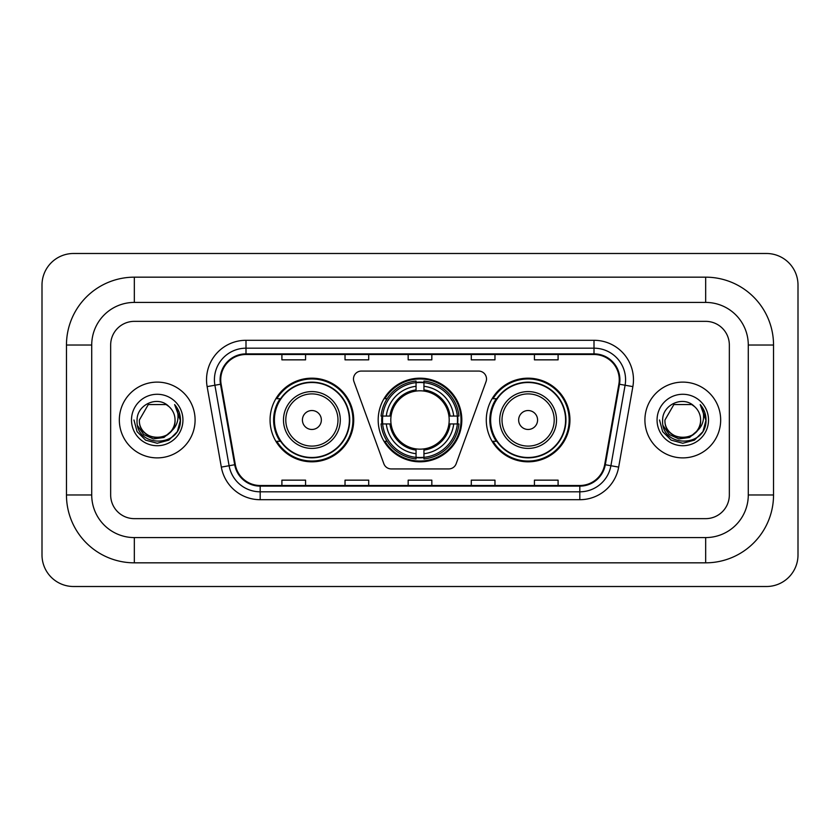 <?xml version="1.0" encoding="UTF-8"?>
<svg xmlns="http://www.w3.org/2000/svg" width="840" height="840" viewBox="0 0 840 840"><rect width="100%" height="100%" fill="white"/><g stroke="black" fill="none" stroke-linecap="round" stroke-linejoin="round"><path stroke-width="1.26" d="M353.483 378.966A7.896 7.896 0 0 0 353.966 381.665L383.838 463.733A7.896 7.896 0 0 0 391.251 468.93L448.749 468.93A7.896 7.896 0 0 0 456.162 463.733L486.034 381.665A7.896 7.896 0 0 0 478.622 371.07L361.379 371.07A7.896 7.896 0 0 0 353.483 378.966M486.286 420A41.822 41.822 0 0 0 528.108 461.822A41.822 41.822 0 0 0 569.94 420A41.822 41.822 0 0 0 528.108 378.179A41.822 41.822 0 0 0 486.286 420M378.179 420A41.822 41.822 0 0 0 420 461.822A41.822 41.822 0 0 0 461.822 420A41.822 41.822 0 0 0 420 378.179A41.822 41.822 0 0 0 378.179 420M270.06 420A41.822 41.822 0 0 0 311.892 461.822A41.822 41.822 0 0 0 353.714 420A41.822 41.822 0 0 0 311.892 378.179A41.822 41.822 0 0 0 270.06 420M280.098 441.305A38.273 38.273 0 0 1 280.098 398.695M381.927 423.948A38.273 38.273 0 0 1 381.927 416.052M496.314 441.305A38.273 38.273 0 0 1 496.314 398.695M119.333 420A37.884 37.884 0 0 0 157.216 457.884A37.884 37.884 0 0 0 195.09 420A37.884 37.884 0 0 0 157.216 382.116A37.884 37.884 0 0 0 119.333 420A37.884 37.884 0 0 0 157.216 457.884A37.884 37.884 0 0 0 195.09 420A37.884 37.884 0 0 0 157.216 382.116A37.884 37.884 0 0 0 119.333 420M644.91 420A37.884 37.884 0 0 0 682.784 457.884A37.884 37.884 0 0 0 720.668 420A37.884 37.884 0 0 0 682.784 382.116A37.884 37.884 0 0 0 644.91 420A37.884 37.884 0 0 0 682.784 457.884A37.884 37.884 0 0 0 720.668 420A37.884 37.884 0 0 0 682.784 382.116A37.884 37.884 0 0 0 644.91 420M220.742 379.754A25.253 25.253 0 0 1 245.994 354.501L594.006 354.501A25.253 25.253 0 0 1 618.87 384.143L604.684 464.636A25.253 25.253 0 0 1 579.81 485.499L260.19 485.499A25.253 25.253 0 0 1 235.316 464.636L221.13 384.143A25.253 25.253 0 0 1 220.742 379.754M220.112 379.754A25.883 25.883 0 0 0 220.5 384.248L234.696 464.741A25.883 25.883 0 0 0 260.19 486.129L579.81 486.129A25.883 25.883 0 0 0 605.304 464.741L619.5 384.248A25.883 25.883 0 0 0 594.006 353.871L245.994 353.871A25.883 25.883 0 0 0 220.112 379.754M207.134 386.61A39.459 39.459 0 0 1 245.994 340.294L594.006 340.294A39.459 39.459 0 0 1 632.867 386.61L618.671 467.103A39.459 39.459 0 0 1 579.81 499.706L260.19 499.706A39.459 39.459 0 0 1 221.329 467.103L207.134 386.61L214.904 385.235A31.563 31.563 0 0 1 245.994 348.191L594.006 348.191A31.563 31.563 0 0 1 625.097 385.235L610.9 465.728A31.563 31.563 0 0 1 579.81 491.81L260.19 491.81A31.563 31.563 0 0 1 229.1 465.728L214.904 385.235A31.563 31.563 0 0 1 214.431 379.754M729.341 345.03A23.678 23.678 0 0 0 705.674 321.353L134.327 321.353A23.678 23.678 0 0 0 110.66 345.03L110.66 494.97A23.678 23.678 0 0 0 134.327 518.648L705.674 518.648A23.678 23.678 0 0 0 729.341 494.97L729.341 345.03A23.678 23.678 0 0 0 705.674 321.353L134.327 321.353A23.678 23.678 0 0 0 110.66 345.03L110.66 494.97A23.678 23.678 0 0 0 134.327 518.648L705.674 518.648A23.678 23.678 0 0 0 729.341 494.97L729.341 345.03M408.167 354.501L408.167 359.846L431.834 359.846L431.834 354.501M345.03 354.501L345.03 359.846L368.707 359.846L368.707 354.501M281.904 354.501L281.904 359.846L305.571 359.846L305.571 354.501M471.293 354.501L471.293 359.846L494.97 359.846L494.97 354.501M534.429 354.501L534.429 359.846L558.096 359.846L558.096 354.501M431.834 485.499L431.834 480.155L408.167 480.155L408.167 485.499M368.707 485.499L368.707 480.155L345.03 480.155L345.03 485.499M305.571 485.499L305.571 480.155L281.904 480.155L281.904 485.499M494.97 485.499L494.97 480.155L471.293 480.155L471.293 485.499M558.096 485.499L558.096 480.155L534.429 480.155L534.429 485.499M705.674 277.169A67.861 67.861 0 0 1 773.535 345.03A67.861 67.861 0 0 0 705.674 277.169L134.327 277.169A67.861 67.861 0 0 0 66.465 345.03A67.861 67.861 0 0 1 134.327 277.169L134.327 302.421L705.674 302.421L134.327 302.421A42.609 42.609 0 0 0 91.718 345.03L91.718 494.97A42.609 42.609 0 0 0 134.327 537.579L705.674 537.579L134.327 537.579L134.327 562.832L705.674 562.832A67.861 67.861 0 0 0 773.535 494.97L773.535 345.03L748.283 345.03A42.609 42.609 0 0 0 705.674 302.421L705.674 277.169M773.535 494.97L748.283 494.97L748.283 345.03L748.283 494.97A42.609 42.609 0 0 1 705.674 537.579L705.674 562.832M798 285.054A31.563 31.563 0 0 0 766.437 253.491L73.563 253.491A31.563 31.563 0 0 0 42 285.054L42 554.946A31.563 31.563 0 0 0 73.563 586.509L766.437 586.509A31.563 31.563 0 0 0 798 554.946L798 285.054M66.465 494.97L91.718 494.97L91.718 345.03L66.465 345.03L66.465 494.97A67.861 67.861 0 0 0 134.327 562.832M172.022 430.5L163.968 437.472L153.416 438.942L143.703 434.553L137.634 425.786M175.046 420C176.138 443.006 138.285 443.006 139.377 420L148.302 404.555L166.131 404.555L168.903 406.529C157.952 395.052 136.878 404.502 137.078 420C135.072 447.531 179.718 448.256 180.432 421.334L180.474 420C180.411 414.151 178.458 409.017 174.636 404.586C177.544 409.364 178.573 414.498 177.713 420C176.873 424.683 174.605 428.495 170.877 431.456A17.839 17.839 0 0 0 175.046 420C176.138 443.006 138.285 443.006 139.377 420C138.285 443.006 176.138 443.006 175.046 420A17.839 17.839 0 0 0 168.903 406.529M170.877 431.456C161.416 444.255 138.453 436.065 139.377 420M131.492 420A25.725 25.725 0 0 0 157.216 445.725A25.725 25.725 0 0 0 182.941 420A25.725 25.725 0 0 0 157.216 394.275A25.725 25.725 0 0 0 131.492 420M174.636 404.586L180.464 420.672L179.382 412.955L180.464 420.672L179.382 412.955L180.464 420.672L174.804 404.786L180.464 420.672L174.804 404.786L180.474 420L177.356 431.634L168.84 440.139L157.216 443.257L145.583 440.139L137.067 431.634L133.959 420M174.804 404.786L180.464 420.693M448.928 423.948A29.2 29.2 0 0 0 423.948 391.072L423.948 389.907L423.948 391.072A29.2 29.2 0 0 0 391.072 423.948A29.2 29.2 0 0 0 448.928 423.948L450.093 423.948L448.928 423.948A29.2 29.2 0 0 1 423.948 448.928L423.948 453.705A33.936 33.936 0 0 0 453.705 423.948L458.945 423.948A39.144 39.144 0 0 1 423.948 458.945L423.948 457.359A37.559 37.559 0 0 0 457.359 423.948M382.725 423.948A37.485 37.485 0 0 1 382.725 416.052M423.948 382.725A37.485 37.485 0 0 0 416.052 382.725M457.275 416.052A37.485 37.485 0 0 1 457.275 423.948M458.945 416.052A39.144 39.144 0 0 0 423.948 381.056L423.948 382.641A37.559 37.559 0 0 1 457.359 416.052L458.945 416.052M381.056 423.948A39.144 39.144 0 0 0 416.052 458.945L416.052 457.359A37.559 37.559 0 0 1 382.641 423.948L381.056 423.948M457.359 416.052L453.705 416.052A33.936 33.936 0 0 0 423.948 386.295L423.948 382.641M423.948 457.359L423.948 453.705M382.641 423.948L386.295 423.948A33.936 33.936 0 0 0 416.052 453.705L416.052 457.359M423.948 386.295L423.948 389.907A30.356 30.356 0 0 1 450.093 416.052L453.705 416.052M453.705 423.948L450.093 423.948A30.356 30.356 0 0 1 423.948 450.093M416.052 453.705L416.052 448.928A29.2 29.2 0 0 1 391.072 423.948L386.295 423.948M448.928 416.052L450.093 416.052M423.948 457.275A37.485 37.485 0 0 1 416.052 457.275M416.052 381.056A39.144 39.144 0 0 0 381.056 416.052L382.641 416.052A37.559 37.559 0 0 1 416.052 382.641L416.052 381.056M416.052 382.641L416.052 386.295A33.936 33.936 0 0 0 386.295 416.052L382.641 416.052M416.052 391.072L416.052 386.295M386.295 416.052L389.907 416.052A30.356 30.356 0 0 1 416.052 389.907M416.052 448.928L416.052 450.093A30.356 30.356 0 0 1 389.907 423.948M387.167 398.695L384.93 398.695A41.034 41.034 0 0 1 461.034 420A41.034 41.034 0 0 1 384.93 441.305L387.167 441.305M321.353 420A9.471 9.471 0 0 0 311.892 410.529A9.471 9.471 0 0 0 302.421 420A9.471 9.471 0 0 0 311.892 429.471A9.471 9.471 0 0 0 321.353 420M340.294 420A28.413 28.413 0 0 0 311.892 391.587A28.413 28.413 0 0 0 283.479 420A28.413 28.413 0 0 0 311.892 448.413A28.413 28.413 0 0 0 340.294 420A28.413 28.413 0 0 1 311.892 448.413A28.413 28.413 0 0 1 283.479 420M349.367 420A37.485 37.485 0 0 0 311.892 382.515A37.485 37.485 0 0 0 274.407 420A37.485 37.485 0 0 0 311.892 457.485A37.485 37.485 0 0 0 349.367 420M352.926 420A41.034 41.034 0 0 1 276.822 441.305L280.623 441.305A37.842 37.842 0 0 0 336.924 448.371A37.842 37.842 0 0 0 336.924 391.629A37.842 37.842 0 0 0 280.623 398.695L276.822 398.695A41.034 41.034 0 0 1 352.926 420M537.579 420A9.471 9.471 0 0 0 528.108 410.529A9.471 9.471 0 0 0 518.648 420A9.471 9.471 0 0 0 528.108 429.471A9.471 9.471 0 0 0 537.579 420M556.521 420A28.413 28.413 0 0 0 528.108 391.587A28.413 28.413 0 0 0 499.706 420A28.413 28.413 0 0 0 528.108 448.413A28.413 28.413 0 0 0 556.521 420A28.413 28.413 0 0 1 528.108 448.413A28.413 28.413 0 0 1 499.706 420M565.593 420A37.485 37.485 0 0 0 528.108 382.515A37.485 37.485 0 0 0 490.634 420A37.485 37.485 0 0 0 528.108 457.485A37.485 37.485 0 0 0 565.593 420M569.153 420A41.034 41.034 0 0 1 493.038 441.305L496.85 441.305A37.842 37.842 0 0 0 553.15 448.371A37.842 37.842 0 0 0 553.15 391.629A37.842 37.842 0 0 0 496.85 398.695L493.038 398.695A41.034 41.034 0 0 1 569.153 420M697.589 430.5L689.535 437.472L678.982 438.942L669.27 434.553L663.201 425.786M700.623 420C701.715 443.006 663.863 443.006 664.954 420L673.869 404.555L691.698 404.555L694.47 406.529C683.519 395.052 662.456 404.502 662.645 420C660.639 447.531 705.285 448.256 706.01 421.334L706.041 420C705.978 414.151 704.036 409.017 700.203 404.586C703.111 409.364 704.141 414.498 703.279 420C702.45 424.683 700.172 428.495 696.454 431.456A17.839 17.839 0 0 0 700.623 420C701.715 443.006 663.863 443.006 664.954 420C663.863 443.006 701.715 443.006 700.623 420A17.839 17.839 0 0 0 694.47 406.529M696.454 431.456C686.984 444.255 664.02 436.065 664.954 420M657.058 420A25.725 25.725 0 0 0 682.784 445.725A25.725 25.725 0 0 0 708.509 420A25.725 25.725 0 0 0 682.784 394.275A25.725 25.725 0 0 0 657.058 420M700.203 404.586L706.03 420.672L704.949 412.955L706.03 420.672L704.949 412.955L706.03 420.672L700.381 404.786L706.03 420.672L700.381 404.786L706.041 420L702.933 431.634L694.418 440.139L682.784 443.257L671.16 440.139L662.645 431.634L659.526 420M700.381 404.786L706.03 420.693M594.006 340.294L594.006 353.871M214.904 385.235L220.5 384.248M260.19 499.706L260.19 486.129M579.81 486.129L579.81 499.706M605.304 464.741L618.671 467.103M221.329 467.103L234.696 464.741M619.5 384.248L632.867 386.61M245.994 340.294L245.994 353.871M416.052 457.632A37.842 37.842 0 0 0 423.948 457.632M457.632 423.948A37.842 37.842 0 0 0 457.632 416.052M423.948 382.368A37.842 37.842 0 0 0 416.052 382.368M337.985 420A26.103 26.103 0 0 0 311.892 393.897A26.103 26.103 0 0 0 285.789 420A26.103 26.103 0 0 0 311.892 446.103A26.103 26.103 0 0 0 337.985 420M554.211 420A26.103 26.103 0 0 0 528.108 393.897A26.103 26.103 0 0 0 502.016 420A26.103 26.103 0 0 0 528.108 446.103A26.103 26.103 0 0 0 554.211 420"/></g></svg>
